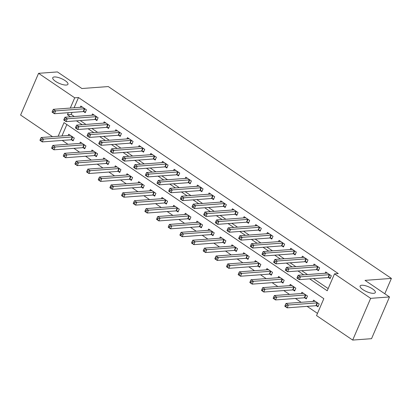 <?xml version="1.0" encoding="UTF-8"?>
<svg xmlns="http://www.w3.org/2000/svg" width="412" height="412" viewBox="0 0 412 412"><rect width="100%" height="100%" fill="white"/><g stroke="black" fill="none" stroke-linecap="round" stroke-linejoin="round"><path stroke-width="0.62" d="M66.322 85.042A8.281 2.616 -156.7 0 1 57.309 82.431A8.281 2.616 -156.7 0 1 52.746 77.724A8.281 2.616 -156.7 0 1 54.384 76.951A8.281 2.616 -156.7 0 1 63.391 79.567A8.281 2.616 -156.7 0 1 67.959 84.275A8.281 2.616 -156.7 0 1 66.322 85.042M373.689 293.323A8.281 2.616 -156.7 0 1 364.682 290.707A8.281 2.616 -156.7 0 1 360.114 286A8.281 2.616 -156.7 0 1 361.751 285.233A8.281 2.616 -156.7 0 1 370.764 287.849A8.281 2.616 -156.7 0 1 375.327 292.556A8.281 2.616 -156.7 0 1 373.689 293.323M52.515 136.666L20.6 115.046L38.568 73.321L57.412 71.925L81.9 88.518L108.284 86.566L391.4 278.414L365.017 280.366L389.505 296.954L371.536 338.679L352.687 340.075L316.54 315.577L323.827 298.664L64.03 122.621L58.164 136.248M62.243 140.43L67.944 144.293M73.908 148.33L79.604 152.193M85.567 156.23L91.263 160.093M97.227 164.136L102.923 167.993M108.886 172.036L114.582 175.893M120.546 179.936L126.242 183.798M132.206 187.836L137.907 191.698M143.87 195.741L149.566 199.599M155.53 203.641L161.226 207.499M167.19 211.541L172.886 215.404M178.849 219.442L184.545 223.304M190.509 227.347L196.205 231.204M202.168 235.247L207.869 239.104M213.833 243.147L219.529 247.009M225.493 251.047L231.189 254.91M237.152 258.952L242.848 262.81M248.812 266.852L254.508 270.71M260.472 274.752L266.167 278.615M272.131 282.653L277.827 286.515M283.791 290.558L289.492 294.415M295.456 298.458L301.151 302.315M307.115 306.358L317.487 313.388M66.857 124.537L61.934 135.97M316.437 305.756L317.956 306.786L319.166 303.963L313.573 300.173L313.027 301.44M304.777 297.855L306.291 298.88L307.507 296.063L301.908 292.273L301.363 293.54M293.117 289.95L294.632 290.98L295.847 288.163L290.249 284.368L289.703 285.634M281.453 282.05L282.972 283.08L284.187 280.258L278.589 276.467L278.043 277.734M269.793 274.15L271.312 275.18L272.528 272.358L266.93 268.567L266.384 269.834M258.133 266.25L259.653 267.275L260.863 264.458L255.27 260.667L254.724 261.934M246.474 258.35L247.993 259.375L249.203 256.558L243.61 252.762L243.065 254.029M234.814 250.445L236.328 251.475L237.544 248.657L231.946 244.862L231.4 246.129M223.155 242.544L224.669 243.574L225.884 240.752L220.286 236.962L219.74 238.229M211.49 234.644L213.009 235.669L214.225 232.852L208.627 229.062L208.081 230.329M199.83 226.744L201.35 227.769L202.565 224.952L196.967 221.156L196.421 222.423M188.171 218.839L189.69 219.869L190.905 217.052L185.307 213.256L184.761 214.523M176.511 210.939L178.03 211.969L179.241 209.147L173.648 205.356L173.102 206.623M164.852 203.039L166.366 204.069L167.581 201.247L161.983 197.456L161.437 198.723M153.192 195.139L154.706 196.163L155.921 193.346L150.323 189.551L149.777 190.818M141.527 187.233L143.046 188.263L144.262 185.446L138.664 181.651L138.118 182.918M129.868 179.333L131.387 180.363L132.602 177.541L127.004 173.751L126.458 175.018M118.208 171.433L119.727 172.463L120.943 169.641L115.345 165.851L114.799 167.118M106.548 163.533L108.068 164.558L109.278 161.741L103.685 157.945L103.139 159.217M94.889 155.628L96.403 156.658L97.618 153.841L92.02 150.045L91.474 151.312M83.229 147.728L84.743 148.758L85.959 145.936L80.361 142.145L79.815 143.412M71.564 139.828L73.084 140.858L74.299 138.035L68.701 134.245L68.155 135.512M309.669 278.878L327.226 290.769L334.513 273.856L338.278 273.578L78.486 97.536L74.072 107.779M72.079 112.409L71.199 114.448L74.268 116.529M80.232 120.572L85.928 124.429M91.891 128.472L97.587 132.329M103.551 136.372L109.247 140.234M115.211 144.272L120.912 148.135M126.875 152.177L132.571 156.035M138.535 160.077L144.231 163.935M150.195 167.978L155.891 171.84M161.854 175.878L167.55 179.74M173.514 183.783L179.21 187.64M185.173 191.683L190.874 195.54M196.838 199.583L202.534 203.446M208.498 207.483L214.194 211.346M220.157 215.388L225.853 219.246M231.817 223.289L237.513 227.146M243.477 231.189L249.172 235.051M255.136 239.089L260.837 242.951M266.801 246.989L272.497 250.851M278.461 254.894L284.156 258.751M290.12 262.794L295.816 266.657M301.78 270.694L307.476 274.557M313.439 278.594L328.168 288.58M328.575 277.564L330.094 278.594L331.31 275.772L325.712 271.982L325.166 273.249M316.916 269.664L318.435 270.689L319.65 267.872L314.052 264.077L313.506 265.349M305.256 261.759L306.775 262.789L307.985 259.972L302.393 256.176L301.847 257.443M293.596 253.859L295.116 254.889L296.326 252.067L290.733 248.276L290.187 249.543M281.937 245.959L283.451 246.989L284.666 244.167L279.068 240.376L278.522 241.643M270.277 238.059L271.791 239.084L273.007 236.267L267.409 232.476L266.863 233.743M258.612 230.154L260.132 231.183L261.347 228.366L255.749 224.571L255.203 225.838M246.953 222.253L248.472 223.283L249.687 220.461L244.089 216.671L243.543 217.938M235.293 214.353L236.812 215.383L238.028 212.561L232.43 208.771L231.884 210.038M223.634 206.453L225.153 207.478L226.363 204.661L220.77 200.871L220.224 202.138M211.974 198.553L213.488 199.578L214.703 196.761L209.105 192.965L208.56 194.232M200.314 190.648L201.828 191.678L203.044 188.861L197.446 185.065L196.9 186.332M188.65 182.748L190.169 183.778L191.384 180.956L185.786 177.165L185.24 178.432M176.99 174.848L178.509 175.873L179.725 173.055L174.127 169.265L173.581 170.532M165.33 166.948L166.85 167.972L168.065 165.155L162.467 161.36L161.921 162.627M153.671 159.042L155.19 160.072L156.4 157.255L150.807 153.46L150.262 154.727M142.011 151.142L143.525 152.172L144.741 149.35L139.143 145.56L138.597 146.827M130.352 143.242L131.866 144.272L133.081 141.45L127.483 137.66L126.937 138.926M118.687 135.342L120.206 136.367L121.422 133.55L115.824 129.754L115.278 131.021M107.027 127.437L108.547 128.467L109.762 125.65L104.164 121.854L103.618 123.121M95.368 119.537L96.887 120.567L98.102 117.744L92.504 113.954L91.958 115.221M83.708 111.637L85.227 112.667L86.438 109.844L80.845 106.054L80.299 107.321M384.787 293.761L391.4 278.414M389.505 296.954L370.656 298.35L352.687 340.075M38.568 73.321L74.716 97.814L70.303 108.057M78.486 97.536L74.716 97.814M334.513 273.856L370.656 298.35M68.31 112.687L67.434 114.727L70.498 116.807M76.462 120.85L82.158 124.707M88.122 128.75L93.818 132.613M99.781 136.65L105.482 140.513M111.446 144.55L117.142 148.413M123.106 152.455L128.802 156.313M134.765 160.356L140.461 164.218M146.425 168.256L152.121 172.118M158.084 176.156L163.78 180.018M169.744 184.061L175.445 187.918M181.409 191.961L187.105 195.818M193.068 199.861L198.764 203.724M204.728 207.761L210.424 211.624M216.388 215.667L222.083 219.524M228.047 223.567L233.743 227.424M239.707 231.467L245.408 235.329M251.372 239.367L257.067 243.229M263.031 247.272L268.727 251.129M274.691 255.172L280.387 259.03M286.35 263.072L292.046 266.935M298.01 270.972L303.706 274.835M71.199 114.448L67.434 114.727M329.791 274.747L329.646 274.722A1.293 0.407 23.3 0 0 329.301 274.696L300.502 276.823L298.17 275.242L326.968 273.115A1.293 0.407 23.3 0 0 327.179 273.048L327.231 273.007M330.398 277.884L328.436 277.539A1.293 0.407 23.3 0 0 328.086 277.513L299.287 279.645L296.959 278.064L297.042 277.765L297.974 278.394L298.458 277.266L297.526 276.637L297.042 277.765M298.458 277.266L300.502 276.823L299.287 279.645L297.974 278.394M298.17 275.242L297.526 276.637M315.087 301.198L315.041 301.239A1.293 0.407 -156.7 0 1 314.825 301.306L286.031 303.433L288.364 305.014L287.149 307.836L315.942 305.704A1.293 0.407 -156.7 0 1 316.292 305.73L318.26 306.075M285.835 306.585L287.149 307.836L284.816 306.255L284.898 305.956L285.835 306.585L286.319 305.457L285.387 304.829L284.898 305.956M286.319 305.457L288.364 305.014L317.158 302.887A1.293 0.407 -156.7 0 1 317.508 302.913L317.652 302.938M285.387 304.829L286.031 303.433M318.131 266.842L317.987 266.816A1.293 0.407 23.3 0 0 317.637 266.796L288.843 268.923L286.51 267.342L315.309 265.215A1.293 0.407 23.3 0 0 315.52 265.148L315.566 265.107M318.739 269.984L316.771 269.639A1.293 0.407 23.3 0 0 316.426 269.613L287.627 271.74L285.295 270.164L285.382 269.86L286.314 270.493L286.798 269.366L285.866 268.732L285.382 269.86M286.798 269.366L288.843 268.923L287.627 271.74L286.314 270.493M286.51 267.342L285.866 268.732M306.471 258.942L306.327 258.916A1.293 0.407 23.3 0 0 305.977 258.89L277.183 261.023L274.85 259.442L303.644 257.309A1.293 0.407 23.3 0 0 303.86 257.248L303.907 257.206M307.079 262.084L305.112 261.738A1.293 0.407 23.3 0 0 304.767 261.713L275.968 263.84L273.635 262.259L273.723 261.96L274.655 262.593L275.139 261.466L274.207 260.832L273.723 261.96M275.139 261.466L277.183 261.023L275.968 263.84L274.655 262.593M274.85 259.442L274.207 260.832M294.812 251.042L294.668 251.016A1.293 0.407 23.3 0 0 294.317 250.99L265.524 253.117L263.191 251.541L291.984 249.409A1.293 0.407 23.3 0 0 292.201 249.342L292.247 249.306M295.419 254.178L293.452 253.833A1.293 0.407 23.3 0 0 293.102 253.807L264.308 255.94L261.975 254.358L262.058 254.06L262.995 254.693L263.479 253.565L262.547 252.932L262.058 254.06M263.479 253.565L265.524 253.117L264.308 255.94L262.995 254.693M263.191 251.541L262.547 252.932M303.428 293.298L303.381 293.339A1.293 0.407 -156.7 0 1 303.165 293.406L274.371 295.533L276.704 297.114L275.489 299.931L304.283 297.804A1.293 0.407 -156.7 0 1 304.633 297.83L306.6 298.175M274.171 298.685L275.489 299.931L273.156 298.355L273.238 298.051L274.171 298.685L274.66 297.557L273.728 296.923L273.238 298.051M274.66 297.557L276.704 297.114L305.498 294.987A1.293 0.407 -156.7 0 1 305.848 295.007L305.987 295.033M273.728 296.923L274.371 295.533M291.768 285.398L291.722 285.439A1.293 0.407 -156.7 0 1 291.505 285.506L262.712 287.633L265.04 289.214L263.829 292.031L292.623 289.904A1.293 0.407 -156.7 0 1 292.973 289.93L294.935 290.275M262.511 290.784L263.829 292.031L261.496 290.45L261.579 290.151L262.511 290.784L263 289.657L262.063 289.023L261.579 290.151M263 289.657L265.04 289.214L293.838 287.082A1.293 0.407 -156.7 0 1 294.189 287.107L294.328 287.133M262.063 289.023L262.712 287.633M280.108 277.497L280.057 277.534A1.293 0.407 -156.7 0 1 279.846 277.6L251.047 279.733L253.38 281.314L252.165 284.131L280.963 282.004A1.293 0.407 -156.7 0 1 281.314 282.024L283.276 282.369M250.851 282.884L252.165 284.131L249.837 282.55L249.919 282.251L250.851 282.884L251.335 281.757L250.403 281.123L249.919 282.251M251.335 281.757L253.38 281.314L282.179 279.182A1.293 0.407 -156.7 0 1 282.524 279.207L282.668 279.233M250.403 281.123L251.047 279.733M283.147 243.142L283.008 243.116A1.293 0.407 23.3 0 0 282.658 243.09L253.864 245.217L251.531 243.636L280.325 241.509A1.293 0.407 23.3 0 0 280.541 241.442L280.587 241.401M283.76 246.278L281.793 245.933A1.293 0.407 23.3 0 0 281.442 245.907L252.649 248.039L250.316 246.458L250.398 246.16L251.33 246.788L251.82 245.66L250.887 245.032L250.398 246.16M251.82 245.66L253.864 245.217L252.649 248.039L251.33 246.788M251.531 243.636L250.887 245.032M268.449 269.592L268.397 269.633A1.293 0.407 -156.7 0 1 268.186 269.7L239.387 271.827L241.72 273.408L240.505 276.231L269.304 274.098A1.293 0.407 -156.7 0 1 269.649 274.124L271.616 274.469M239.192 274.979L240.505 276.231L238.177 274.649L238.26 274.351L239.192 274.979L239.676 273.856L238.744 273.223L238.26 274.351M239.676 273.856L241.72 273.408L270.514 271.281A1.293 0.407 -156.7 0 1 270.864 271.307L271.008 271.333M238.744 273.223L239.387 271.827M271.487 235.237L271.348 235.211A1.293 0.407 23.3 0 0 270.998 235.19L242.199 237.317L239.872 235.736L268.665 233.609A1.293 0.407 23.3 0 0 268.882 233.542L268.928 233.501M272.095 238.378L270.133 238.033A1.293 0.407 23.3 0 0 269.783 238.007L240.989 240.134L238.656 238.558L238.739 238.254L239.671 238.888L240.16 237.76L239.223 237.127L238.739 238.254M240.16 237.76L242.199 237.317L240.989 240.134L239.671 238.888M239.872 235.736L239.223 237.127M259.828 227.336L259.684 227.311A1.293 0.407 23.3 0 0 259.339 227.285L230.54 229.417L228.207 227.836L257.006 225.709A1.293 0.407 23.3 0 0 257.217 225.642L257.268 225.601M260.435 230.478L258.473 230.133A1.293 0.407 23.3 0 0 258.123 230.107L229.33 232.234L226.997 230.653L227.079 230.354L228.011 230.988L228.495 229.86L227.563 229.227L227.079 230.354M228.495 229.86L230.54 229.417L229.33 232.234L228.011 230.988M228.207 227.836L227.563 229.227M248.168 219.436L248.024 219.411A1.293 0.407 23.3 0 0 247.674 219.385L218.88 221.517L216.547 219.936L245.346 217.804A1.293 0.407 23.3 0 0 245.557 217.737L245.609 217.701M248.776 222.573L246.809 222.228A1.293 0.407 23.3 0 0 246.464 222.207L217.665 224.334L215.337 222.753L215.419 222.454L216.352 223.088L216.836 221.96L215.903 221.326L215.419 222.454M216.836 221.96L218.88 221.517L217.665 224.334L216.352 223.088M216.547 219.936L215.903 221.326M236.509 211.536L236.364 211.511A1.293 0.407 23.3 0 0 236.014 211.485L207.221 213.612L204.888 212.031L233.686 209.904A1.293 0.407 23.3 0 0 233.898 209.837L233.944 209.796M237.116 214.673L235.149 214.328A1.293 0.407 23.3 0 0 234.804 214.302L206.005 216.434L203.672 214.853L203.76 214.554L204.692 215.182L205.176 214.06L204.244 213.426L203.76 214.554M205.176 214.06L207.221 213.612L206.005 216.434L204.692 215.182M204.888 212.031L204.244 213.426M224.849 203.631L224.705 203.605A1.293 0.407 23.3 0 0 224.355 203.585L195.561 205.712L193.228 204.131L222.022 202.004A1.293 0.407 23.3 0 0 222.238 201.937L222.284 201.895M225.457 206.773L223.489 206.427A1.293 0.407 23.3 0 0 223.139 206.402L194.346 208.529L192.013 206.953L192.095 206.649L193.032 207.282L193.516 206.155L192.584 205.526L192.095 206.649M193.516 206.155L195.561 205.712L194.346 208.529L193.032 207.282M193.228 204.131L192.584 205.526M256.784 261.692L256.738 261.733A1.293 0.407 -156.7 0 1 256.522 261.8L227.728 263.927L230.061 265.508L228.845 268.325L257.644 266.198A1.293 0.407 -156.7 0 1 257.989 266.224L259.957 266.569M227.532 267.079L228.845 268.325L226.512 266.749L226.6 266.446L227.532 267.079L228.016 265.951L227.084 265.323L226.6 266.446M228.016 265.951L230.061 265.508L258.854 263.381A1.293 0.407 -156.7 0 1 259.205 263.402L259.349 263.428M227.084 265.323L227.728 263.927M245.125 253.792L245.078 253.833A1.293 0.407 -156.7 0 1 244.862 253.9L216.068 256.027L218.401 257.608L217.186 260.425L245.979 258.298A1.293 0.407 -156.7 0 1 246.33 258.324L248.297 258.669M215.873 259.179L217.186 260.425L214.853 258.844L214.935 258.545L215.873 259.179L216.357 258.051L215.425 257.418L214.935 258.545M216.357 258.051L218.401 257.608L247.195 255.476A1.293 0.407 -156.7 0 1 247.545 255.502L247.689 255.528M215.425 257.418L216.068 256.027M233.465 245.892L233.419 245.928A1.293 0.407 -156.7 0 1 233.202 245.995L204.409 248.127L206.742 249.708L205.526 252.525L234.32 250.398A1.293 0.407 -156.7 0 1 234.67 250.419L236.637 250.769M204.208 251.279L205.526 252.525L203.193 250.944L203.276 250.645L204.208 251.279L204.697 250.151L203.765 249.518L203.276 250.645M204.697 250.151L206.742 249.708L235.535 247.576A1.293 0.407 -156.7 0 1 235.885 247.602L236.03 247.627M203.765 249.518L204.409 248.127M221.805 237.992L221.759 238.028A1.293 0.407 -156.7 0 1 221.543 238.095L192.749 240.222L195.077 241.803L193.867 244.625L222.66 242.493A1.293 0.407 -156.7 0 1 223.01 242.519L224.973 242.864M192.548 243.379L193.867 244.625L191.534 243.044L191.616 242.745L192.548 243.379L193.037 242.251L192.1 241.617L191.616 242.745M193.037 242.251L195.077 241.803L223.876 239.676A1.293 0.407 -156.7 0 1 224.226 239.702L224.365 239.727M192.1 241.617L192.749 240.222M210.146 230.087L210.094 230.128A1.293 0.407 -156.7 0 1 209.883 230.195L181.084 232.322L183.417 233.903L182.207 236.72L211.001 234.593A1.293 0.407 -156.7 0 1 211.351 234.619L213.313 234.964M180.889 235.473L182.207 236.72L179.874 235.144L179.956 234.845L180.889 235.473L181.373 234.346L180.441 233.717L179.956 234.845M181.373 234.346L183.417 233.903L212.216 231.776A1.293 0.407 -156.7 0 1 212.561 231.802L212.705 231.822M180.441 233.717L181.084 232.322M213.189 195.731L213.045 195.705A1.293 0.407 23.3 0 0 212.695 195.679L183.901 197.812L181.568 196.23L210.362 194.103A1.293 0.407 23.3 0 0 210.578 194.037L210.625 193.995M213.797 198.872L211.83 198.527A1.293 0.407 23.3 0 0 211.48 198.502L182.686 200.629L180.353 199.048L180.435 198.749L181.368 199.382L181.857 198.254L180.925 197.621L180.435 198.749M181.857 198.254L183.901 197.812L182.686 200.629L181.368 199.382M181.568 196.23L180.925 197.621M198.486 222.186L198.435 222.228A1.293 0.407 -156.7 0 1 198.224 222.295L169.425 224.422L171.758 226.003L170.542 228.82L199.341 226.693A1.293 0.407 -156.7 0 1 199.691 226.718L201.653 227.064M169.229 227.573L170.542 228.82L168.214 227.239L168.297 226.94L169.229 227.573L169.713 226.446L168.781 225.812L168.297 226.94M169.713 226.446L171.758 226.003L200.556 223.87A1.293 0.407 -156.7 0 1 200.902 223.896L201.046 223.922M168.781 225.812L169.425 224.422M201.525 187.831L201.386 187.805A1.293 0.407 23.3 0 0 201.035 187.779L172.237 189.911L169.909 188.33L198.702 186.198A1.293 0.407 23.3 0 0 198.919 186.131L198.965 186.095M202.132 190.972L200.17 190.622A1.293 0.407 23.3 0 0 199.82 190.602L171.026 192.728L168.693 191.147L168.776 190.849L169.708 191.482L170.197 190.354L169.26 189.721L168.776 190.849M170.197 190.354L172.237 189.911L171.026 192.728L169.708 191.482M169.909 188.33L169.26 189.721M186.821 214.286L186.775 214.322A1.293 0.407 -156.7 0 1 186.564 214.389L157.765 216.521L160.098 218.102L158.883 220.92L187.681 218.793A1.293 0.407 -156.7 0 1 188.027 218.813L189.994 219.163M157.569 219.673L158.883 220.92L156.55 219.338L156.637 219.04L157.569 219.673L158.053 218.545L157.121 217.912L156.637 219.04M158.053 218.545L160.098 218.102L188.892 215.97A1.293 0.407 -156.7 0 1 189.242 215.996L189.386 216.022M157.121 217.912L157.765 216.521M189.865 179.931L189.721 179.905A1.293 0.407 23.3 0 0 189.376 179.879L160.577 182.006L158.244 180.425L187.043 178.298A1.293 0.407 23.3 0 0 187.254 178.231L187.305 178.195M190.473 183.067L188.511 182.722A1.293 0.407 23.3 0 0 188.16 182.696L159.367 184.828L157.034 183.247L157.116 182.949L158.048 183.582L158.532 182.454L157.6 181.821L157.116 182.949M158.532 182.454L160.577 182.006L159.367 184.828L158.048 183.582M158.244 180.425L157.6 181.821M175.162 206.386L175.115 206.422A1.293 0.407 -156.7 0 1 174.899 206.489L146.106 208.621L148.438 210.197L147.223 213.019L176.017 210.887A1.293 0.407 -156.7 0 1 176.367 210.913L178.334 211.258M145.91 211.773L147.223 213.019L144.89 211.438L144.972 211.14L145.91 211.773L146.394 210.645L145.462 210.012L144.972 211.14M146.394 210.645L148.438 210.197L177.232 208.07A1.293 0.407 -156.7 0 1 177.582 208.096L177.727 208.122M145.462 210.012L146.106 208.621M178.205 172.025L178.061 172.005A1.293 0.407 23.3 0 0 177.716 171.979L148.917 174.106L146.584 172.525L175.383 170.398A1.293 0.407 23.3 0 0 175.594 170.331L175.646 170.29M178.813 175.167L176.851 174.822A1.293 0.407 23.3 0 0 176.501 174.796L147.702 176.923L145.374 175.347L145.457 175.048L146.389 175.677L146.873 174.549L145.941 173.921L145.457 175.048M146.873 174.549L148.917 174.106L147.702 176.923L146.389 175.677M146.584 172.525L145.941 173.921M163.502 198.481L163.456 198.522A1.293 0.407 -156.7 0 1 163.24 198.589L134.446 200.716L136.779 202.297L135.563 205.119L164.357 202.987A1.293 0.407 -156.7 0 1 164.707 203.013L166.675 203.358M134.245 203.868L135.563 205.119L133.231 203.538L133.313 203.24L134.245 203.868L134.734 202.74L133.802 202.112L133.313 203.24M134.734 202.74L136.779 202.297L165.572 200.17A1.293 0.407 -156.7 0 1 165.923 200.196L166.067 200.217M133.802 202.112L134.446 200.716M166.546 164.125L166.402 164.1A1.293 0.407 23.3 0 0 166.051 164.074L137.258 166.206L134.925 164.625L163.724 162.498A1.293 0.407 23.3 0 0 163.935 162.431L163.981 162.39M167.154 167.267L165.186 166.922A1.293 0.407 23.3 0 0 164.841 166.896L136.042 169.023L133.709 167.442L133.797 167.143L134.729 167.777L135.213 166.649L134.281 166.015L133.797 167.143M135.213 166.649L137.258 166.206L136.042 169.023L134.729 167.777M134.925 164.625L134.281 166.015M151.843 190.581L151.796 190.622A1.293 0.407 -156.7 0 1 151.58 190.689L122.786 192.816L125.114 194.397L123.904 197.214L152.697 195.087A1.293 0.407 -156.7 0 1 153.048 195.113L155.01 195.458M122.585 195.968L123.904 197.214L121.571 195.633L121.653 195.334L122.585 195.968L123.075 194.84L122.137 194.207L121.653 195.334M123.075 194.84L125.114 194.397L153.913 192.265A1.293 0.407 -156.7 0 1 154.263 192.291L154.402 192.316M122.137 194.207L122.786 192.816M154.886 156.225L154.742 156.2A1.293 0.407 23.3 0 0 154.392 156.174L125.598 158.306L123.265 156.725L152.059 154.593A1.293 0.407 23.3 0 0 152.275 154.526L152.322 154.49M155.494 159.367L153.527 159.017A1.293 0.407 23.3 0 0 153.176 158.996L124.383 161.123L122.05 159.542L122.137 159.243L123.07 159.877L123.554 158.749L122.621 158.115L122.137 159.243M123.554 158.749L125.598 158.306L124.383 161.123L123.07 159.877M123.265 156.725L122.621 158.115M140.183 182.681L140.132 182.717A1.293 0.407 -156.7 0 1 139.92 182.784L111.122 184.916L113.455 186.497L112.244 189.314L141.038 187.187A1.293 0.407 -156.7 0 1 141.388 187.208L143.35 187.558M110.926 188.068L112.244 189.314L109.911 187.733L109.994 187.434L110.926 188.068L111.41 186.94L110.478 186.306L109.994 187.434M111.41 186.94L113.455 186.497L142.253 184.365A1.293 0.407 -156.7 0 1 142.598 184.391L142.743 184.416M110.478 186.306L111.122 184.916M143.227 148.325L143.082 148.299A1.293 0.407 23.3 0 0 142.732 148.274L113.939 150.401L111.606 148.825L140.399 146.693A1.293 0.407 23.3 0 0 140.616 146.626L140.662 146.59M143.834 151.462L141.867 151.116A1.293 0.407 23.3 0 0 141.517 151.091L112.723 153.223L110.39 151.642L110.473 151.343L111.405 151.977L111.894 150.849L110.962 150.215L110.473 151.343M111.894 150.849L113.939 150.401L112.723 153.223L111.405 151.977M111.606 148.825L110.962 150.215M131.562 140.42L131.423 140.399A1.293 0.407 23.3 0 0 131.073 140.374L102.274 142.5L99.946 140.919L128.74 138.792A1.293 0.407 23.3 0 0 128.956 138.726L129.002 138.684M132.17 143.561L130.207 143.216A1.293 0.407 23.3 0 0 129.857 143.191L101.064 145.323L98.731 143.742L98.813 143.443L99.745 144.071L100.234 142.943L99.297 142.315L98.813 143.443M100.234 142.943L102.274 142.5L101.064 145.323L99.745 144.071M99.946 140.919L99.297 142.315M119.902 132.52L119.758 132.494A1.293 0.407 23.3 0 0 119.413 132.468L90.614 134.6L88.281 133.019L117.08 130.892A1.293 0.407 23.3 0 0 117.291 130.825L117.343 130.784M120.51 135.661L118.548 135.316A1.293 0.407 23.3 0 0 118.198 135.291L89.404 137.417L87.071 135.836L87.153 135.538L88.086 136.171L88.57 135.043L87.638 134.41L87.153 135.538M88.57 135.043L90.614 134.6L89.404 137.417L88.086 136.171M88.281 133.019L87.638 134.41M108.243 124.62L108.099 124.594A1.293 0.407 23.3 0 0 107.753 124.568L78.955 126.7L76.622 125.119L105.42 122.987A1.293 0.407 23.3 0 0 105.632 122.92L105.683 122.884M108.85 127.761L106.888 127.411A1.293 0.407 23.3 0 0 106.538 127.39L77.739 129.517L75.411 127.936L75.494 127.638L76.426 128.271L76.91 127.143L75.978 126.51L75.494 127.638M76.91 127.143L78.955 126.7L77.739 129.517L76.426 128.271M76.622 125.119L75.978 126.51M128.523 174.781L128.472 174.817A1.293 0.407 -156.7 0 1 128.261 174.884L99.462 177.016L101.795 178.592L100.58 181.414L129.378 179.282A1.293 0.407 -156.7 0 1 129.728 179.308L131.691 179.653M99.266 180.168L100.58 181.414L98.252 179.833L98.334 179.534L99.266 180.168L99.75 179.04L98.818 178.406L98.334 179.534M99.75 179.04L101.795 178.592L130.594 176.465A1.293 0.407 -156.7 0 1 130.939 176.49L131.083 176.516M98.818 178.406L99.462 177.016M116.859 166.875L116.812 166.917A1.293 0.407 -156.7 0 1 116.601 166.984L87.802 169.111L90.135 170.692L88.92 173.514L117.719 171.382A1.293 0.407 -156.7 0 1 118.064 171.407L120.031 171.752M87.607 172.262L88.92 173.514L86.587 171.933L86.675 171.634L87.607 172.262L88.091 171.135L87.159 170.506L86.675 171.634M88.091 171.135L90.135 170.692L118.929 168.565A1.293 0.407 -156.7 0 1 119.279 168.59L119.423 168.611M87.159 170.506L87.802 169.111M105.199 158.975L105.153 159.017A1.293 0.407 -156.7 0 1 104.936 159.083L76.143 161.21L78.476 162.792L77.26 165.609L106.054 163.482A1.293 0.407 -156.7 0 1 106.404 163.507L108.371 163.852M75.947 164.362L77.26 165.609L74.927 164.028L75.015 163.729L75.947 164.362L76.431 163.234L75.499 162.601L75.015 163.729M76.431 163.234L78.476 162.792L107.269 160.665A1.293 0.407 -156.7 0 1 107.62 160.685L107.764 160.711M75.499 162.601L76.143 161.21M93.539 151.075L93.493 151.116A1.293 0.407 -156.7 0 1 93.277 151.178L64.483 153.31L66.816 154.891L65.601 157.708L94.394 155.582A1.293 0.407 -156.7 0 1 94.745 155.607L96.712 155.952M64.282 156.462L65.601 157.708L63.268 156.127L63.35 155.829L64.282 156.462L64.772 155.334L63.839 154.701L63.35 155.829M64.772 155.334L66.816 154.891L95.61 152.759A1.293 0.407 -156.7 0 1 95.96 152.785L96.104 152.811M63.839 154.701L64.483 153.31M96.583 116.72L96.439 116.694A1.293 0.407 23.3 0 0 96.089 116.668L67.295 118.795L64.962 117.219L93.761 115.087A1.293 0.407 23.3 0 0 93.972 115.02L94.018 114.984M97.191 119.856L95.224 119.511A1.293 0.407 23.3 0 0 94.878 119.485L66.08 121.617L63.747 120.036L63.834 119.737L64.766 120.371L65.251 119.243L64.318 118.61L63.834 119.737M65.251 119.243L67.295 118.795L66.08 121.617L64.766 120.371M64.962 117.219L64.318 118.61M81.88 143.175L81.834 143.211A1.293 0.407 -156.7 0 1 81.617 143.278L52.824 145.41L55.151 146.986L53.941 149.808L82.735 147.676A1.293 0.407 -156.7 0 1 83.085 147.702L85.047 148.047M52.623 148.562L53.941 149.808L51.608 148.227L51.691 147.929L52.623 148.562L53.112 147.434L52.18 146.801L51.691 147.929M53.112 147.434L55.151 146.986L83.95 144.859A1.293 0.407 -156.7 0 1 84.3 144.885L84.439 144.911M52.18 146.801L52.824 145.41M84.924 108.814L84.779 108.794A1.293 0.407 23.3 0 0 84.429 108.768L55.635 110.895L53.303 109.314L82.096 107.187A1.293 0.407 23.3 0 0 82.312 107.12L82.359 107.079M85.531 111.956L83.564 111.611A1.293 0.407 23.3 0 0 83.214 111.585L54.42 113.717L52.087 112.136L52.175 111.837L53.107 112.466L53.591 111.338L52.659 110.71L52.175 111.837M53.591 111.338L55.635 110.895L54.42 113.717L53.107 112.466M53.303 109.314L52.659 110.71M70.22 135.27L70.169 135.311A1.293 0.407 -156.7 0 1 69.958 135.378L41.159 137.505L43.492 139.086L42.282 141.908L71.075 139.776A1.293 0.407 -156.7 0 1 71.425 139.802L73.388 140.147M40.963 140.657L42.282 141.908L39.949 140.327L40.031 140.028L40.963 140.657L41.447 139.529L40.515 138.901L40.031 140.028M41.447 139.529L43.492 139.086L72.291 136.959A1.293 0.407 -156.7 0 1 72.636 136.985L72.78 137.011M40.515 138.901L41.159 137.505M329.646 274.722L328.436 277.539M329.301 274.696L328.086 277.513M315.942 305.704L317.158 302.887M316.292 305.73L317.508 302.913M317.987 266.816L316.771 269.639M317.637 266.796L316.426 269.613M306.327 258.916L305.112 261.738M305.977 258.89L304.767 261.713M294.668 251.016L293.452 253.833M294.317 250.99L293.102 253.807M304.283 297.804L305.498 294.987M304.633 297.83L305.848 295.007M292.623 289.904L293.838 287.082M292.973 289.93L294.189 287.107M280.963 282.004L282.179 279.182M281.314 282.024L282.524 279.207M283.008 243.116L281.793 245.933M282.658 243.09L281.442 245.907M269.304 274.098L270.514 271.281M269.649 274.124L270.864 271.307M271.348 235.211L270.133 238.033M270.998 235.19L269.783 238.007M259.684 227.311L258.473 230.133M259.339 227.285L258.123 230.107M248.024 219.411L246.809 222.228M247.674 219.385L246.464 222.207M236.364 211.511L235.149 214.328M236.014 211.485L234.804 214.302M224.705 203.605L223.489 206.427M224.355 203.585L223.139 206.402M257.644 266.198L258.854 263.381M257.989 266.224L259.205 263.402M245.979 258.298L247.195 255.476M246.33 258.324L247.545 255.502M234.32 250.398L235.535 247.576M234.67 250.419L235.885 247.602M222.66 242.493L223.876 239.676M223.01 242.519L224.226 239.702M211.001 234.593L212.216 231.776M211.351 234.619L212.561 231.802M213.045 195.705L211.83 198.527M212.695 195.679L211.48 198.502M199.341 226.693L200.556 223.87M199.691 226.718L200.902 223.896M201.386 187.805L200.17 190.622M201.035 187.779L199.82 190.602M187.681 218.793L188.892 215.97M188.027 218.813L189.242 215.996M189.721 179.905L188.511 182.722M189.376 179.879L188.16 182.696M176.017 210.887L177.232 208.07M176.367 210.913L177.582 208.096M178.061 172.005L176.851 174.822M177.716 171.979L176.501 174.796M164.357 202.987L165.572 200.17M164.707 203.013L165.923 200.196M166.402 164.1L165.186 166.922M166.051 164.074L164.841 166.896M152.697 195.087L153.913 192.265M153.048 195.113L154.263 192.291M154.742 156.2L153.527 159.017M154.392 156.174L153.176 158.996M141.038 187.187L142.253 184.365M141.388 187.208L142.598 184.391M143.082 148.299L141.867 151.116M142.732 148.274L141.517 151.091M131.423 140.399L130.207 143.216M131.073 140.374L129.857 143.191M119.758 132.494L118.548 135.316M119.413 132.468L118.198 135.291M108.099 124.594L106.888 127.411M107.753 124.568L106.538 127.39M129.378 179.282L130.594 176.465M129.728 179.308L130.939 176.49M117.719 171.382L118.929 168.565M118.064 171.407L119.279 168.59M106.054 163.482L107.269 160.665M106.404 163.507L107.62 160.685M94.394 155.582L95.61 152.759M94.745 155.607L95.96 152.785M96.439 116.694L95.224 119.511M96.089 116.668L94.878 119.485M82.735 147.676L83.95 144.859M83.085 147.702L84.3 144.885M84.779 108.794L83.564 111.611M84.429 108.768L83.214 111.585M71.075 139.776L72.291 136.959M71.425 139.802L72.636 136.985"/></g></svg>
